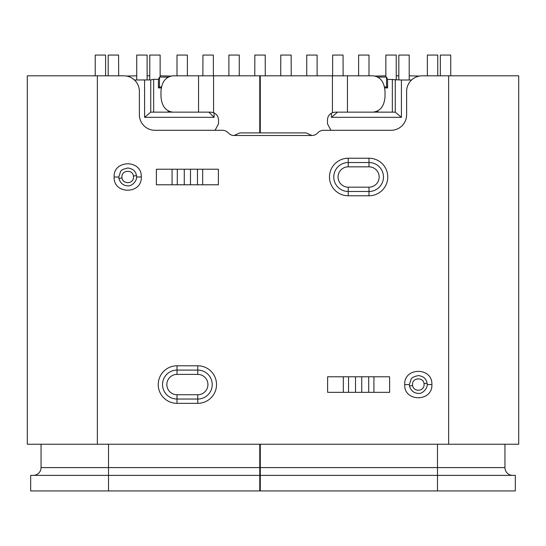 <?xml version="1.0" encoding="UTF-8"?>
<svg xmlns="http://www.w3.org/2000/svg" width="546" height="546" viewBox="0 0 546 546"><rect width="100%" height="100%" fill="white"/><g stroke="black" fill="none" stroke-linecap="round" stroke-linejoin="round"><path stroke-width="0.82" d="M118.694 75.819L118.578 55.064L108.197 55.064L108.197 75.819L105.603 75.812L105.603 55.064L95.222 55.064L95.209 75.819M147.113 79.969L147.113 55.064L136.739 55.064L136.739 80.009M160.142 77.075L160.142 55.064L149.761 55.064L149.761 79.934M187.387 75.819L187.38 55.064L177.006 55.064L177 75.819M213.397 75.819L213.329 55.064L202.948 55.064L202.88 75.819M291.23 75.819L291.161 55.064L280.78 55.064L280.712 75.819M265.288 75.819L265.22 55.064L254.839 55.064L254.77 75.819M239.278 75.819L239.271 55.064L228.89 55.064L228.89 75.819M369 75.819L368.994 55.064L358.62 55.064L358.613 75.819M317.11 75.819L317.11 55.064L306.729 55.064L306.722 75.819M343.12 75.819L343.052 55.064L332.671 55.064L332.603 75.819M396.239 79.934L396.239 55.064L385.858 55.064L385.858 77.075M409.213 80.009L409.213 55.064L398.833 55.064L398.833 79.969M450.73 75.819L450.723 55.064L440.349 55.064L440.349 75.819L437.749 75.812L437.749 55.064L427.375 55.064L427.368 75.819M160.142 75.812L170.693 76.071M149.761 75.812L147.113 75.812M136.739 75.819L126.617 76.071M134.439 80.009L150.744 79.914L153.651 79.334L158.415 79.334L159.548 77.075L168.161 77.075M259.766 80.009L260.285 80.009M377.791 77.075L386.452 77.075L387.585 79.334L401.412 80.009L401.412 117.329L395.249 112.148L395.256 79.914M411.561 80.009L401.412 80.009M409.213 75.819L419.383 76.071M398.833 75.812L396.239 75.812M385.858 75.819L375.273 76.071M392.349 79.334L392.349 112.142L395.249 112.148L340.458 112.142M384.739 87.92L387.585 87.92L387.585 79.334M392.349 112.142L377.818 112.142L377.818 110.852M386.452 77.075L386.623 86.957L387.585 87.92M384.548 86.957L386.623 86.957M337.551 112.148L331.388 117.329L331.388 113.172M259.766 102.259L260.285 102.259M401.412 117.329L331.388 117.329M214.093 112.906L214.093 117.329L144.588 117.329L144.588 80.009M214.093 117.329L208.9 112.142L150.751 112.142L153.651 112.142L153.651 79.334M159.548 77.075L159.377 86.957L161.466 86.957M158.415 79.334L158.415 87.92L159.377 86.957M168.182 110.865L168.182 112.142L153.651 112.142M158.415 87.92L161.268 87.92M150.744 79.914L150.751 112.142L144.588 117.329M377.818 112.142L347.447 112.142L347.447 75.819L260.285 75.819L260.285 132.896M377.525 111.015L377.566 112.142M259.766 132.896L259.766 75.819L172.898 75.819C165.622 76.809 161.643 82.002 160.974 91.387L160.974 96.574C161.739 106.074 165.711 111.268 172.898 112.142L168.182 112.142M168.434 112.142L168.475 111.029M259.766 470.181L260.285 470.181M260.285 477.968L259.766 477.968M259.766 490.936L259.766 475.375L30.672 475.375L30.672 490.936L515.328 490.936L515.328 475.375L260.285 475.375L260.285 490.936M41.052 444.239L41.052 467.588L259.766 467.588L259.766 475.375M259.766 467.588L259.766 444.239M260.285 475.375L260.285 467.588L504.948 467.588L504.948 444.239M260.285 444.239L260.285 467.588M44.465 475.375L108.511 475.375L108.511 444.239M492.028 475.375L490.717 475.375M477.04 475.375L512.735 475.375A7.78 7.78 0 0 1 504.948 467.588A7.78 7.78 0 0 0 512.735 475.375M437.489 75.819L422.188 75.819A15.568 15.568 0 0 0 406.62 91.387L406.62 114.735A15.568 15.568 0 0 1 391.052 130.303L323.519 130.303A7.78 7.78 0 0 0 317.717 132.896A7.78 7.78 0 0 1 311.916 135.49L234.084 135.49A7.78 7.78 0 0 1 228.283 132.896A7.78 7.78 0 0 0 222.481 130.303L154.948 130.303A15.568 15.568 0 0 1 139.38 114.735L139.38 91.387A15.568 15.568 0 0 0 123.812 75.819L108.511 75.819M41.052 467.588A7.78 7.78 0 0 1 33.265 475.375A7.78 7.78 0 0 0 41.052 467.588M330.951 130.303L327.484 123.812L327.484 119.922C327.634 116.503 329.286 114.087 332.432 112.674L335.271 112.142L347.447 112.142M172.898 112.142L210.729 112.142L213.568 112.674C216.701 114.059 218.345 116.475 218.516 119.922L218.516 123.812L215.069 130.303M139.38 116.032L139.38 91.387M347.447 75.819L373.102 75.819C380.289 76.693 384.261 81.88 385.026 91.387L385.026 96.574C384.309 106.02 380.337 111.207 373.102 112.142M311.916 135.49L306.115 132.896L239.885 132.896L234.084 135.49M389.619 392.349L327.62 392.349L327.62 376.781L389.619 376.781L389.619 392.349M218.38 184.787L156.381 184.787L156.381 169.219L218.38 169.219L218.38 184.787M114.114 177.027C113.186 159.596 142.049 159.234 141.298 176.979C142.233 194.41 113.37 194.772 114.114 177.027L118.796 177.02L120.489 171.778C120.898 170.222 123.266 168.994 127.587 168.086C128.269 167.731 133.265 169.287 134.009 170.7C135.196 171.669 136.029 173.287 136.5 175.559L136.609 176.986C136.923 180.706 132.323 185.94 128.508 185.879C123.512 185.804 120.311 183.326 118.912 178.446L118.796 177.02M404.702 384.589C403.767 367.158 432.63 366.796 431.886 384.541C432.814 401.972 403.951 402.334 404.702 384.589L409.377 384.582L411.07 379.34C411.486 377.784 413.848 376.556 418.168 375.648C418.857 375.293 423.853 376.842 424.597 378.262C425.784 379.231 426.617 380.849 427.088 383.121L427.197 384.548C427.511 388.267 422.904 393.495 419.096 393.441C414.093 393.366 410.899 390.888 409.5 386.008L409.377 384.582M123.812 75.819L27.3 75.819L27.3 444.239L518.7 444.239L518.7 75.819L422.188 75.819M121.976 177.941C122.959 184.568 133.633 184.152 133.511 177.006L133.436 176.065C132.774 169.26 121.519 170.018 121.908 177.006L121.976 177.941L118.912 178.446M412.564 385.503C413.547 392.13 424.222 391.714 424.092 384.561L424.024 383.626C423.355 376.815 412.107 377.579 412.489 384.561L412.564 385.503L409.5 386.008M437.489 444.239L437.489 490.936M108.511 490.936L108.511 475.375M213.568 75.819L213.568 112.674M332.432 112.674L332.432 75.819M198.553 75.819L198.553 112.142M197.761 403.337L177.006 403.337A18.776 18.776 0 0 1 158.231 384.561A18.776 18.776 0 0 1 177.006 365.793L197.761 365.793A18.776 18.776 0 0 1 216.53 384.561A18.776 18.776 0 0 1 197.761 403.337L197.761 399.037L177.006 399.037A14.469 14.469 0 0 1 162.531 384.561A14.469 14.469 0 0 1 177.006 370.092L177.006 365.793M368.994 195.775L348.239 195.775A18.776 18.776 0 0 1 329.47 177.006A18.776 18.776 0 0 1 348.239 158.231L368.994 158.231A18.776 18.776 0 0 1 387.769 177.006A18.776 18.776 0 0 1 368.994 195.775L368.994 191.475L348.239 191.475A14.469 14.469 0 0 1 333.77 177.006A14.469 14.469 0 0 1 348.239 162.531L348.239 158.231M97.352 75.819L97.352 444.239M448.648 444.239L448.648 75.819M373.921 376.781L373.921 392.349M343.318 392.349L343.318 376.781M202.682 169.219L202.682 184.787M172.079 184.787L172.079 169.219M141.298 176.979L136.609 176.986M431.886 384.541L427.197 384.548M177.006 403.337L177.006 394.731L197.761 394.731L197.761 399.037A14.469 14.469 0 0 0 212.23 384.561A14.469 14.469 0 0 0 197.761 370.092L197.761 365.793M177.006 374.392L177.006 370.092L197.761 370.092L197.761 374.392L177.006 374.392A10.169 10.169 0 0 0 166.837 384.561A10.169 10.169 0 0 0 177.006 394.731M348.239 195.775L348.239 187.169L368.994 187.169L368.994 191.475A14.469 14.469 0 0 0 383.469 177.006A14.469 14.469 0 0 0 368.994 162.531L368.994 158.231M348.239 166.837L348.239 162.531L368.994 162.531L368.994 166.837L348.239 166.837A10.169 10.169 0 0 0 338.07 177.006A10.169 10.169 0 0 0 348.239 187.169M368.707 392.349L368.707 376.781M361.732 392.349L361.732 376.781M355.507 376.781L355.507 392.349M348.532 392.349L348.532 376.781M197.468 184.787L197.468 169.219M190.493 184.787L190.493 169.219M184.268 169.219L184.268 184.787M177.293 184.787L177.293 169.219M133.436 176.065L136.5 175.559M424.024 383.626L427.088 383.121M197.761 394.731A10.169 10.169 0 0 0 207.93 384.561A10.169 10.169 0 0 0 197.761 374.392M368.994 187.169A10.169 10.169 0 0 0 379.163 177.006A10.169 10.169 0 0 0 368.994 166.837"/></g></svg>
